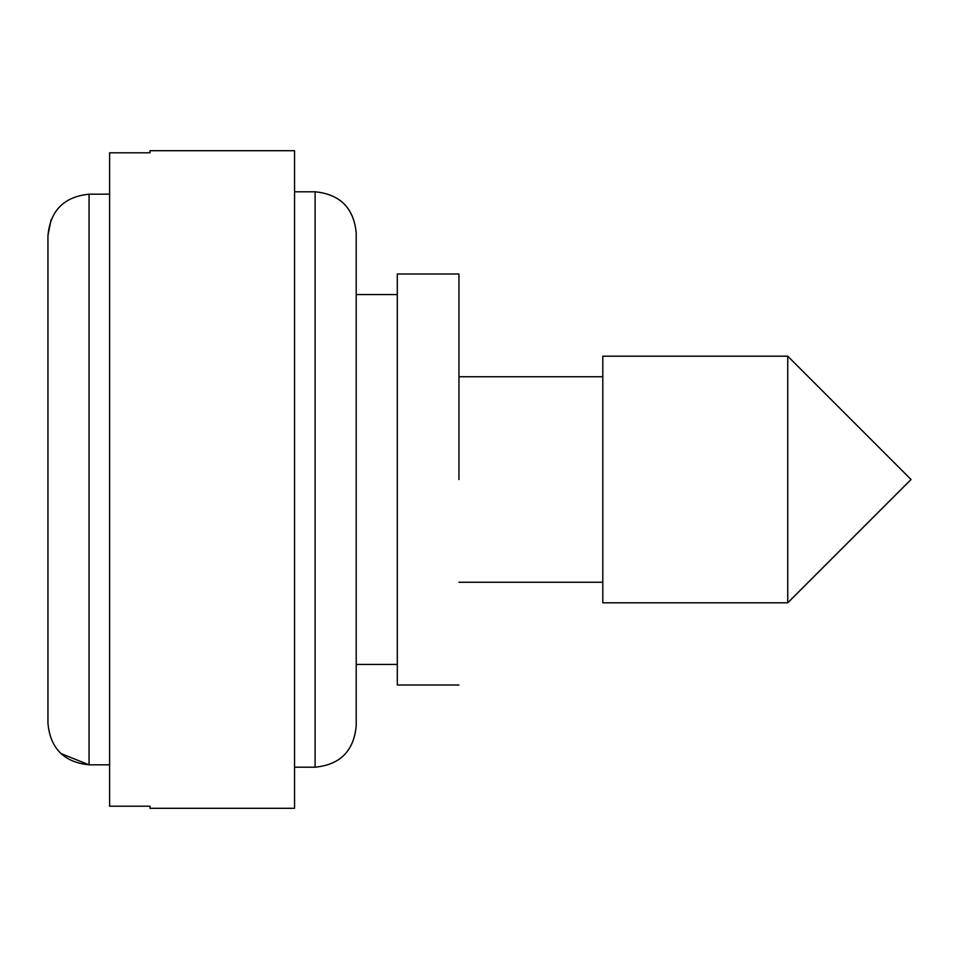 <?xml version="1.0" encoding="UTF-8"?>
<svg xmlns="http://www.w3.org/2000/svg" width="959" height="959" viewBox="0 0 959 959"><rect width="100%" height="100%" fill="white"/><g stroke="black" fill="none" stroke-linecap="round" stroke-linejoin="round"><path stroke-width="1.44" d="M51.031 219.923L47.95 235.686L47.95 723.314C50.288 748.428 63.989 762.261 89.055 764.814L60.837 753.498M150.012 808.305L150.012 806.207L109.602 806.207L109.602 152.793L150.012 152.793L150.012 150.695L294.545 150.695L294.545 808.305L150.012 808.305M47.95 723.314L47.95 235.686C50.276 210.584 63.977 196.751 89.055 194.186L109.602 194.186M109.602 764.814L89.055 764.814L89.055 194.186M787.747 602.803L602.803 602.803L602.803 356.197L787.747 356.197L911.05 479.5L787.747 602.803L787.747 356.197M458.953 479.5L458.953 273.998L397.302 273.998L397.302 685.002L458.953 685.002M356.197 726.095L356.197 232.905C353.751 207.947 340.049 194.257 315.103 191.8L315.103 767.2C340.049 764.743 353.751 751.053 356.197 726.095M458.953 376.755L602.803 376.755M458.953 582.245L602.803 582.245M356.197 294.545L397.302 294.545M356.197 664.455L397.302 664.455M294.545 191.8L315.103 191.8M294.545 767.2L315.103 767.2"/></g></svg>
